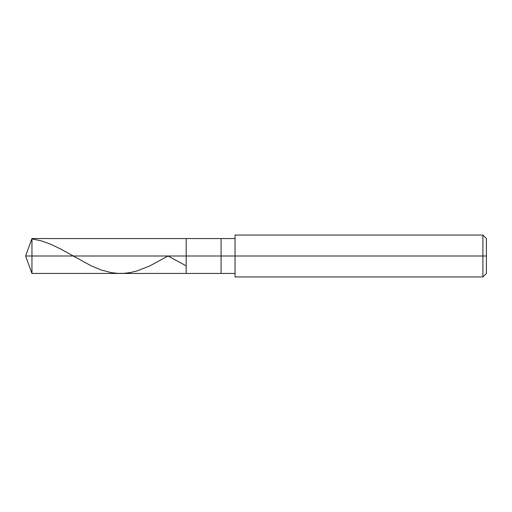 <?xml version="1.0" encoding="UTF-8"?>
<svg xmlns="http://www.w3.org/2000/svg" width="512" height="512" viewBox="0 0 512 512"><rect width="100%" height="100%" fill="white"/><g stroke="black" fill="none" stroke-linecap="round" stroke-linejoin="round"><path stroke-width="0.77" d="M235.053 238.547L31.955 238.547L25.6 256L31.955 256L31.955 273.453L31.955 256L31.955 273.453L31.955 256L186.182 256L186.182 273.453L186.182 238.547L186.182 256L25.6 256L31.955 273.453L235.053 273.453M31.955 256L31.955 238.547L31.955 256M186.182 256L186.182 273.453L186.182 256L221.088 256L221.088 273.453L221.088 256L221.088 273.453L221.088 256L235.053 256L235.053 276.947L235.053 256L482.912 256L482.912 276.947L482.912 256L482.912 276.947L482.912 256L486.4 256L486.4 273.453L486.4 238.547L486.4 256L482.912 256L482.912 235.053L482.912 256L221.088 256L221.088 238.547L221.088 256L186.182 256L186.182 238.547L186.182 256M221.088 256L221.088 238.547L221.088 256M235.053 256L235.053 235.053L235.053 256M482.912 256L482.912 235.053L482.912 256M31.955 238.931L41.44 240.883L50.925 244.32L60.966 249.184L91.091 265.792L101.139 269.971L111.181 272.621L117.875 273.382L124.013 273.344L130.15 272.589L136.845 270.989L149.677 265.978L168.064 256L185.939 265.728M235.053 276.947L482.912 276.947L486.4 273.453M235.053 235.053L482.912 235.053L486.4 238.547"/></g></svg>
